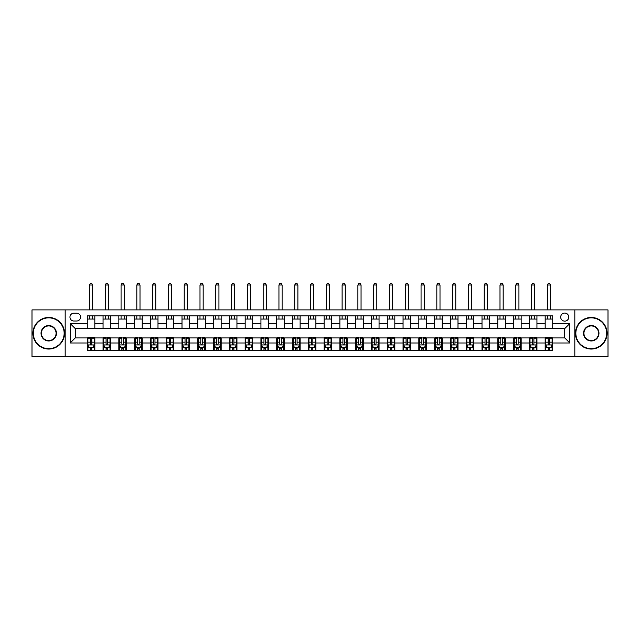 <?xml version="1.0" encoding="UTF-8"?>
<svg xmlns="http://www.w3.org/2000/svg" width="640" height="640" viewBox="0 0 640 640"><rect width="100%" height="100%" fill="white"/><g stroke="black" fill="none" stroke-linecap="round" stroke-linejoin="round"><path stroke-width="0.96" d="M564.736 313.056A4.04 4.04 0 0 0 560.696 317.096A4.04 4.04 0 0 0 564.736 321.136A4.04 4.04 0 0 0 568.776 317.096A4.04 4.04 0 0 0 564.736 313.056M574.84 356.632L608 356.632L608 309.896L574.84 309.896L574.84 356.632L65.16 356.632L65.16 309.896L32 309.896L32 356.632L65.16 356.632M73.872 321.008L76.656 321.008A3.912 3.912 0 0 0 80.568 317.096A3.912 3.912 0 0 0 76.656 313.176L73.872 313.176A3.912 3.912 0 0 0 69.96 317.096A3.912 3.912 0 0 0 73.872 321.008M574.84 309.896L65.16 309.896M87.264 342.992L70.208 342.992L70.208 323.536L87.264 323.536L87.264 328.592L75.264 328.592L75.264 337.936L87.264 337.936L87.264 350.632L552.736 350.632L552.736 337.936L564.736 337.936L564.736 328.592L552.736 328.592L552.736 323.536L569.792 323.536L569.792 342.992L552.736 342.992M552.736 323.536L552.736 315.896L87.264 315.896L87.264 323.536M545.16 315.896L545.16 328.592L552.736 328.592M545.16 328.592L87.264 328.592M87.264 337.936L87.896 337.936M90.296 337.936L91.808 337.936M94.208 337.936L94.84 337.936L94.84 350.632M103.688 337.936L94.84 337.936M106.088 337.936L107.6 337.936M110 337.936L110.632 337.936L110.632 350.632M119.472 337.936L110.632 337.936M121.872 337.936L123.392 337.936M125.792 337.936L126.424 337.936L126.424 350.632M135.264 337.936L126.424 337.936M137.664 337.936L139.176 337.936M141.576 337.936L142.208 337.936L142.208 350.632M151.056 337.936L142.208 337.936M153.456 337.936L154.968 337.936M157.368 337.936L158 337.936L158 350.632M166.84 337.936L158 337.936M169.24 337.936L170.76 337.936M173.16 337.936L173.792 337.936L173.792 350.632M182.632 337.936L173.792 337.936M185.032 337.936L186.544 337.936M188.944 337.936L189.576 337.936L189.576 350.632M198.424 337.936L189.576 337.936M200.824 337.936L202.336 337.936M204.736 337.936L205.368 337.936L205.368 350.632M214.208 337.936L205.368 337.936M216.608 337.936L218.128 337.936M220.528 337.936L221.16 337.936L221.16 350.632M230 337.936L221.16 337.936M232.4 337.936L233.912 337.936M236.312 337.936L236.944 337.936L236.944 350.632M245.792 337.936L236.944 337.936M248.192 337.936L249.704 337.936M252.104 337.936L252.736 337.936L252.736 350.632M261.576 337.936L252.736 337.936M263.976 337.936L265.496 337.936M267.896 337.936L268.528 337.936L268.528 350.632M277.368 337.936L268.528 337.936M279.768 337.936L281.288 337.936M283.688 337.936L284.312 337.936L284.312 350.632M293.16 337.936L284.312 337.936M295.56 337.936L297.072 337.936M299.472 337.936L300.104 337.936L300.104 350.632M308.944 337.936L300.104 337.936M311.344 337.936L312.864 337.936M315.264 337.936L315.896 337.936L315.896 350.632M324.736 337.936L315.896 337.936M327.136 337.936L328.656 337.936M331.056 337.936L331.688 337.936L331.688 350.632M340.528 337.936L331.688 337.936M342.928 337.936L344.44 337.936M346.84 337.936L347.472 337.936L347.472 350.632M356.312 337.936L347.472 337.936M358.712 337.936L360.232 337.936M362.632 337.936L363.264 337.936L363.264 350.632M372.104 337.936L363.264 337.936M374.504 337.936L376.024 337.936M378.424 337.936L379.056 337.936L379.056 350.632M387.896 337.936L379.056 337.936M390.296 337.936L391.808 337.936M394.208 337.936L394.84 337.936L394.84 350.632M403.688 337.936L394.84 337.936M406.088 337.936L407.6 337.936M410 337.936L410.632 337.936L410.632 350.632M419.472 337.936L410.632 337.936M421.872 337.936L423.392 337.936M425.792 337.936L426.424 337.936L426.424 350.632M435.264 337.936L426.424 337.936M437.664 337.936L439.176 337.936M441.576 337.936L442.208 337.936L442.208 350.632M451.056 337.936L442.208 337.936M453.456 337.936L454.968 337.936M457.368 337.936L458 337.936L458 350.632M466.84 337.936L458 337.936M469.24 337.936L470.76 337.936M473.16 337.936L473.792 337.936L473.792 350.632M482.632 337.936L473.792 337.936M485.032 337.936L486.544 337.936M488.944 337.936L489.576 337.936L489.576 350.632M498.424 337.936L489.576 337.936M500.824 337.936L502.336 337.936M504.736 337.936L505.368 337.936L505.368 350.632M514.208 337.936L505.368 337.936M516.608 337.936L518.128 337.936M520.528 337.936L521.16 337.936L521.16 350.632M530 337.936L521.16 337.936M532.4 337.936L533.912 337.936M536.312 337.936L536.944 337.936L536.944 350.632M545.792 337.936L536.944 337.936M548.192 337.936L549.704 337.936M552.104 337.936L552.736 337.936M94.84 315.896L94.84 328.592M87.264 319.056L94.84 319.056M87.264 347.472L87.896 347.472M90.296 347.472L91.808 347.472M94.208 347.472L94.84 347.472M103.056 337.936L103.056 350.632M103.056 315.896L103.056 328.592M110.632 315.896L110.632 328.592M103.056 319.056L110.632 319.056M103.056 347.472L103.688 347.472M106.088 347.472L107.6 347.472M110 347.472L110.632 347.472M118.84 337.936L118.84 350.632M118.84 347.472L119.472 347.472M121.872 347.472L123.392 347.472M125.792 347.472L126.424 347.472M118.84 315.896L118.84 328.592M126.424 315.896L126.424 328.592M118.84 319.056L126.424 319.056M134.632 337.936L134.632 350.632M134.632 347.472L135.264 347.472M137.664 347.472L139.176 347.472M141.576 347.472L142.208 347.472M134.632 315.896L134.632 328.592M142.208 315.896L142.208 328.592M134.632 319.056L142.208 319.056M150.424 337.936L150.424 350.632M150.424 347.472L151.056 347.472M153.456 347.472L154.968 347.472M157.368 347.472L158 347.472M150.424 315.896L150.424 328.592M158 315.896L158 328.592M150.424 319.056L158 319.056M166.208 337.936L166.208 350.632M166.208 347.472L166.84 347.472M169.24 347.472L170.76 347.472M173.16 347.472L173.792 347.472M166.208 315.896L166.208 328.592M173.792 315.896L173.792 328.592M166.208 319.056L173.792 319.056M182 337.936L182 350.632M182 347.472L182.632 347.472M185.032 347.472L186.544 347.472M188.944 347.472L189.576 347.472M182 315.896L182 328.592M189.576 315.896L189.576 328.592M182 319.056L189.576 319.056M197.792 337.936L197.792 350.632M197.792 347.472L198.424 347.472M200.824 347.472L202.336 347.472M204.736 347.472L205.368 347.472M197.792 315.896L197.792 328.592M205.368 315.896L205.368 328.592M197.792 319.056L205.368 319.056M213.576 337.936L213.576 350.632M213.576 347.472L214.208 347.472M216.608 347.472L218.128 347.472M220.528 347.472L221.16 347.472M213.576 315.896L213.576 328.592M221.16 315.896L221.16 328.592M213.576 319.056L221.16 319.056M229.368 337.936L229.368 350.632M229.368 347.472L230 347.472M232.4 347.472L233.912 347.472M236.312 347.472L236.944 347.472M229.368 315.896L229.368 328.592M236.944 315.896L236.944 328.592M229.368 319.056L236.944 319.056M245.16 337.936L245.16 350.632M245.16 347.472L245.792 347.472M248.192 347.472L249.704 347.472M252.104 347.472L252.736 347.472M245.16 315.896L245.16 328.592M252.736 315.896L252.736 328.592M245.16 319.056L252.736 319.056M260.944 337.936L260.944 350.632M260.944 347.472L261.576 347.472M263.976 347.472L265.496 347.472M267.896 347.472L268.528 347.472M260.944 315.896L260.944 328.592M268.528 315.896L268.528 328.592M260.944 319.056L268.528 319.056M276.736 337.936L276.736 350.632M276.736 347.472L277.368 347.472M279.768 347.472L281.288 347.472M283.688 347.472L284.312 347.472M276.736 315.896L276.736 328.592M284.312 315.896L284.312 328.592M276.736 319.056L284.312 319.056M292.528 337.936L292.528 350.632M292.528 347.472L293.16 347.472M295.56 347.472L297.072 347.472M299.472 347.472L300.104 347.472M292.528 315.896L292.528 328.592M300.104 315.896L300.104 328.592M292.528 319.056L300.104 319.056M308.312 337.936L308.312 350.632M308.312 347.472L308.944 347.472M311.344 347.472L312.864 347.472M315.264 347.472L315.896 347.472M308.312 315.896L308.312 328.592M315.896 315.896L315.896 328.592M308.312 319.056L315.896 319.056M324.104 337.936L324.104 350.632M324.104 347.472L324.736 347.472M327.136 347.472L328.656 347.472M331.056 347.472L331.688 347.472M324.104 315.896L324.104 328.592M331.688 315.896L331.688 328.592M324.104 319.056L331.688 319.056M339.896 337.936L339.896 350.632M339.896 347.472L340.528 347.472M342.928 347.472L344.44 347.472M346.84 347.472L347.472 347.472M339.896 315.896L339.896 328.592M347.472 315.896L347.472 328.592M339.896 319.056L347.472 319.056M355.688 337.936L355.688 350.632M355.688 347.472L356.312 347.472M358.712 347.472L360.232 347.472M362.632 347.472L363.264 347.472M355.688 315.896L355.688 328.592M363.264 315.896L363.264 328.592M355.688 319.056L363.264 319.056M371.472 337.936L371.472 350.632M371.472 347.472L372.104 347.472M374.504 347.472L376.024 347.472M378.424 347.472L379.056 347.472M371.472 315.896L371.472 328.592M379.056 315.896L379.056 328.592M371.472 319.056L379.056 319.056M387.264 337.936L387.264 350.632M387.264 347.472L387.896 347.472M390.296 347.472L391.808 347.472M394.208 347.472L394.84 347.472M387.264 315.896L387.264 328.592M394.84 315.896L394.84 328.592M387.264 319.056L394.84 319.056M403.056 337.936L403.056 350.632M403.056 347.472L403.688 347.472M406.088 347.472L407.6 347.472M410 347.472L410.632 347.472M403.056 315.896L403.056 328.592M410.632 315.896L410.632 328.592M403.056 319.056L410.632 319.056M418.84 337.936L418.84 350.632M418.84 347.472L419.472 347.472M421.872 347.472L423.392 347.472M425.792 347.472L426.424 347.472M418.84 315.896L418.84 328.592M426.424 315.896L426.424 328.592M418.84 319.056L426.424 319.056M434.632 337.936L434.632 350.632M434.632 347.472L435.264 347.472M437.664 347.472L439.176 347.472M441.576 347.472L442.208 347.472M434.632 315.896L434.632 328.592M442.208 315.896L442.208 328.592M434.632 319.056L442.208 319.056M450.424 337.936L450.424 350.632M450.424 347.472L451.056 347.472M453.456 347.472L454.968 347.472M457.368 347.472L458 347.472M450.424 315.896L450.424 328.592M458 315.896L458 328.592M450.424 319.056L458 319.056M466.208 337.936L466.208 350.632M466.208 347.472L466.84 347.472M469.24 347.472L470.76 347.472M473.16 347.472L473.792 347.472M466.208 315.896L466.208 328.592M473.792 315.896L473.792 328.592M466.208 319.056L473.792 319.056M482 337.936L482 350.632M482 347.472L482.632 347.472M485.032 347.472L486.544 347.472M488.944 347.472L489.576 347.472M482 315.896L482 328.592M489.576 315.896L489.576 328.592M482 319.056L489.576 319.056M497.792 337.936L497.792 350.632M497.792 347.472L498.424 347.472M500.824 347.472L502.336 347.472M504.736 347.472L505.368 347.472M497.792 315.896L497.792 328.592M505.368 315.896L505.368 328.592M497.792 319.056L505.368 319.056M513.576 337.936L513.576 350.632M513.576 347.472L514.208 347.472M516.608 347.472L518.128 347.472M520.528 347.472L521.16 347.472M513.576 315.896L513.576 328.592M521.16 315.896L521.16 328.592M513.576 319.056L521.16 319.056M529.368 337.936L529.368 350.632M529.368 347.472L530 347.472M532.4 347.472L533.912 347.472M536.312 347.472L536.944 347.472M529.368 315.896L529.368 328.592M536.944 315.896L536.944 328.592M529.368 319.056L536.944 319.056M545.16 337.936L545.16 350.632M545.16 347.472L545.792 347.472M548.192 347.472L549.704 347.472M552.104 347.472L552.736 347.472M545.16 319.056L552.736 319.056M75.264 328.592L70.208 323.536M75.264 337.936L70.208 342.992M569.792 323.536L564.736 328.592M569.792 342.992L564.736 337.936M90.296 348.992L91.808 348.992M87.896 338.76L90.296 338.76L90.296 337.176L87.896 337.176L87.896 344.888L89.16 347.408L92.944 347.408L94.208 344.888L94.208 337.176L91.808 337.176L91.808 338.76L94.208 338.76M94.208 344.888L94.208 350.632M87.896 344.888L87.896 350.632M91.808 347.408L91.808 350.632M90.296 350.632L90.296 347.408M90.296 338.76L90.296 343.936C90.8 344.912 91.304 344.912 91.808 343.936L91.808 338.76M92.632 319.056L92.632 315.896M92.632 309.896L92.632 285.008L89.472 285.008L89.472 309.896M89.472 319.056L89.472 315.896M89.472 285.008L90.424 283.368L91.688 283.368L92.632 285.008M106.088 348.992L107.6 348.992M103.688 338.76L106.088 338.76L106.088 337.176L103.688 337.176L103.688 344.888L104.944 347.408L108.736 347.408L110 344.888L110 337.176L107.6 337.176L107.6 338.76L110 338.76M110 344.888L110 350.632M103.688 344.888L103.688 350.632M107.6 347.408L107.6 350.632M106.088 350.632L106.088 347.408M106.088 338.76L106.088 343.936C106.592 344.912 107.096 344.912 107.6 343.936L107.6 338.76M108.424 319.056L108.424 315.896M108.424 309.896L108.424 285.008L105.264 285.008L105.264 309.896M105.264 319.056L105.264 315.896M105.264 285.008L106.208 283.368L107.472 283.368L108.424 285.008M121.872 348.992L123.392 348.992M119.472 338.76L121.872 338.76L121.872 337.176L119.472 337.176L119.472 344.888L120.736 347.408L124.528 347.408L125.792 344.888L125.792 337.176L123.392 337.176L123.392 338.76L125.792 338.76M125.792 344.888L125.792 350.632M119.472 344.888L119.472 350.632M123.392 347.408L123.392 350.632M121.872 350.632L121.872 347.408M121.872 338.76L121.872 343.936C122.376 344.912 122.88 344.912 123.392 343.936L123.392 338.76M124.208 319.056L124.208 315.896M124.208 309.896L124.208 285.008L121.056 285.008L121.056 309.896M121.056 319.056L121.056 315.896M121.056 285.008L122 283.368L123.264 283.368L124.208 285.008M137.664 348.992L139.176 348.992M135.264 338.76L137.664 338.76L137.664 337.176L135.264 337.176L135.264 344.888L136.528 347.408L140.312 347.408L141.576 344.888L141.576 337.176L139.176 337.176L139.176 338.76L141.576 338.76M141.576 344.888L141.576 350.632M135.264 344.888L135.264 350.632M139.176 347.408L139.176 350.632M137.664 350.632L137.664 347.408M137.664 338.76L137.664 343.936C138.168 344.912 138.672 344.912 139.176 343.936L139.176 338.76M140 319.056L140 315.896M140 309.896L140 285.008L136.84 285.008L136.84 309.896M136.84 319.056L136.84 315.896M136.84 285.008L137.792 283.368L139.056 283.368L140 285.008M153.456 348.992L154.968 348.992M151.056 338.76L153.456 338.76L153.456 337.176L151.056 337.176L151.056 344.888L152.312 347.408L156.104 347.408L157.368 344.888L157.368 337.176L154.968 337.176L154.968 338.76L157.368 338.76M157.368 344.888L157.368 350.632M151.056 344.888L151.056 350.632M154.968 347.408L154.968 350.632M153.456 350.632L153.456 347.408M153.456 338.76L153.456 343.936C153.96 344.912 154.464 344.912 154.968 343.936L154.968 338.76M155.792 319.056L155.792 315.896M155.792 309.896L155.792 285.008L152.632 285.008L152.632 309.896M152.632 319.056L152.632 315.896M152.632 285.008L153.576 283.368L154.84 283.368L155.792 285.008M48.736 317.856A15.408 15.408 0 0 0 33.328 333.264A15.408 15.408 0 0 0 48.736 348.672A15.408 15.408 0 0 0 64.144 333.264A15.408 15.408 0 0 0 48.736 317.856M48.736 349.056A15.792 15.792 0 0 1 32.944 333.264A15.792 15.792 0 0 1 48.736 317.472A15.792 15.792 0 0 1 64.528 333.264A15.792 15.792 0 0 1 48.736 349.056M48.736 325.56A7.704 7.704 0 0 1 56.44 333.264A7.704 7.704 0 0 1 48.736 340.968A7.704 7.704 0 0 1 41.032 333.264A7.704 7.704 0 0 1 48.736 325.56M48.736 340.592A7.328 7.328 0 0 0 56.064 333.264A7.328 7.328 0 0 0 48.736 325.936A7.328 7.328 0 0 0 41.408 333.264A7.328 7.328 0 0 0 48.736 340.592M591.264 317.856A15.408 15.408 0 0 0 575.856 333.264A15.408 15.408 0 0 0 591.264 348.672A15.408 15.408 0 0 0 606.672 333.264A15.408 15.408 0 0 0 591.264 317.856M591.264 349.056A15.792 15.792 0 0 1 575.472 333.264A15.792 15.792 0 0 1 591.264 317.472A15.792 15.792 0 0 1 607.056 333.264A15.792 15.792 0 0 1 591.264 349.056M591.264 325.56A7.704 7.704 0 0 1 598.968 333.264A7.704 7.704 0 0 1 591.264 340.968A7.704 7.704 0 0 1 583.56 333.264A7.704 7.704 0 0 1 591.264 325.56M591.264 340.592A7.328 7.328 0 0 0 598.592 333.264A7.328 7.328 0 0 0 591.264 325.936A7.328 7.328 0 0 0 583.936 333.264A7.328 7.328 0 0 0 591.264 340.592M169.24 348.992L170.76 348.992M166.84 338.76L169.24 338.76L169.24 337.176L166.84 337.176L166.84 344.888L168.104 347.408L171.896 347.408L173.16 344.888L173.16 337.176L170.76 337.176L170.76 338.76L173.16 338.76M173.16 344.888L173.16 350.632M166.84 344.888L166.84 350.632M170.76 347.408L170.76 350.632M169.24 350.632L169.24 347.408M169.24 338.76L169.24 343.936C169.744 344.912 170.248 344.912 170.76 343.936L170.76 338.76M171.576 319.056L171.576 315.896M171.576 309.896L171.576 285.008L168.424 285.008L168.424 309.896M168.424 319.056L168.424 315.896M168.424 285.008L169.368 283.368L170.632 283.368L171.576 285.008M185.032 348.992L186.544 348.992M182.632 338.76L185.032 338.76L185.032 337.176L182.632 337.176L182.632 344.888L183.896 347.408L187.688 347.408L188.944 344.888L188.944 337.176L186.544 337.176L186.544 338.76L188.944 338.76M188.944 344.888L188.944 350.632M182.632 344.888L182.632 350.632M186.544 347.408L186.544 350.632M185.032 350.632L185.032 347.408M185.032 338.76L185.032 343.936C185.536 344.912 186.04 344.912 186.544 343.936L186.544 338.76M187.368 319.056L187.368 315.896M187.368 309.896L187.368 285.008L184.208 285.008L184.208 309.896M184.208 319.056L184.208 315.896M184.208 285.008L185.16 283.368L186.424 283.368L187.368 285.008M200.824 348.992L202.336 348.992M198.424 338.76L200.824 338.76L200.824 337.176L198.424 337.176L198.424 344.888L199.688 347.408L203.472 347.408L204.736 344.888L204.736 337.176L202.336 337.176L202.336 338.76L204.736 338.76M204.736 344.888L204.736 350.632M198.424 344.888L198.424 350.632M202.336 347.408L202.336 350.632M200.824 350.632L200.824 347.408M200.824 338.76L200.824 343.936C201.328 344.912 201.832 344.912 202.336 343.936L202.336 338.76M203.16 319.056L203.16 315.896M203.16 309.896L203.16 285.008L200 285.008L200 309.896M200 319.056L200 315.896M200 285.008L200.944 283.368L202.208 283.368L203.16 285.008M216.608 348.992L218.128 348.992M214.208 338.76L216.608 338.76L216.608 337.176L214.208 337.176L214.208 344.888L215.472 347.408L219.264 347.408L220.528 344.888L220.528 337.176L218.128 337.176L218.128 338.76L220.528 338.76M220.528 344.888L220.528 350.632M214.208 344.888L214.208 350.632M218.128 347.408L218.128 350.632M216.608 350.632L216.608 347.408M216.608 338.76L216.608 343.936C217.112 344.912 217.624 344.912 218.128 343.936L218.128 338.76M218.944 319.056L218.944 315.896M218.944 309.896L218.944 285.008L215.792 285.008L215.792 309.896M215.792 319.056L215.792 315.896M215.792 285.008L216.736 283.368L218 283.368L218.944 285.008M232.4 348.992L233.912 348.992M230 338.76L232.4 338.76L232.4 337.176L230 337.176L230 344.888L231.264 347.408L235.056 347.408L236.312 344.888L236.312 337.176L233.912 337.176L233.912 338.76L236.312 338.76M236.312 344.888L236.312 350.632M230 344.888L230 350.632M233.912 347.408L233.912 350.632M232.4 350.632L232.4 347.408M232.4 338.76L232.4 343.936C232.904 344.912 233.408 344.912 233.912 343.936L233.912 338.76M234.736 319.056L234.736 315.896M234.736 309.896L234.736 285.008L231.576 285.008L231.576 309.896M231.576 319.056L231.576 315.896M231.576 285.008L232.528 283.368L233.792 283.368L234.736 285.008M248.192 348.992L249.704 348.992M245.792 338.76L248.192 338.76L248.192 337.176L245.792 337.176L245.792 344.888L247.056 347.408L250.84 347.408L252.104 344.888L252.104 337.176L249.704 337.176L249.704 338.76L252.104 338.76M252.104 344.888L252.104 350.632M245.792 344.888L245.792 350.632M249.704 347.408L249.704 350.632M248.192 350.632L248.192 347.408M248.192 338.76L248.192 343.936C248.696 344.912 249.2 344.912 249.704 343.936L249.704 338.76M250.528 319.056L250.528 315.896M250.528 309.896L250.528 285.008L247.368 285.008L247.368 309.896M247.368 319.056L247.368 315.896M247.368 285.008L248.312 283.368L249.576 283.368L250.528 285.008M263.976 348.992L265.496 348.992M261.576 338.76L263.976 338.76L263.976 337.176L261.576 337.176L261.576 344.888L262.84 347.408L266.632 347.408L267.896 344.888L267.896 337.176L265.496 337.176L265.496 338.76L267.896 338.76M267.896 344.888L267.896 350.632M261.576 344.888L261.576 350.632M265.496 347.408L265.496 350.632M263.976 350.632L263.976 347.408M263.976 338.76L263.976 343.936C264.48 344.912 264.992 344.912 265.496 343.936L265.496 338.76M266.312 319.056L266.312 315.896M266.312 309.896L266.312 285.008L263.16 285.008L263.16 309.896M263.16 319.056L263.16 315.896M263.16 285.008L264.104 283.368L265.368 283.368L266.312 285.008M279.768 348.992L281.288 348.992M277.368 338.76L279.768 338.76L279.768 337.176L277.368 337.176L277.368 344.888L278.632 347.408L282.424 347.408L283.688 344.888L283.688 337.176L281.288 337.176L281.288 338.76L283.688 338.76M283.688 344.888L283.688 350.632M277.368 344.888L277.368 350.632M281.288 347.408L281.288 350.632M279.768 350.632L279.768 347.408M279.768 338.76L279.768 343.936C280.272 344.912 280.776 344.912 281.288 343.936L281.288 338.76M282.104 319.056L282.104 315.896M282.104 309.896L282.104 285.008L278.944 285.008L278.944 309.896M278.944 319.056L278.944 315.896M278.944 285.008L279.896 283.368L281.16 283.368L282.104 285.008M295.56 348.992L297.072 348.992M293.16 338.76L295.56 338.76L295.56 337.176L293.16 337.176L293.16 344.888L294.424 347.408L298.208 347.408L299.472 344.888L299.472 337.176L297.072 337.176L297.072 338.76L299.472 338.76M299.472 344.888L299.472 350.632M293.16 344.888L293.16 350.632M297.072 347.408L297.072 350.632M295.56 350.632L295.56 347.408M295.56 338.76L295.56 343.936C296.064 344.912 296.568 344.912 297.072 343.936L297.072 338.76M297.896 319.056L297.896 315.896M297.896 309.896L297.896 285.008L294.736 285.008L294.736 309.896M294.736 319.056L294.736 315.896M294.736 285.008L295.688 283.368L296.944 283.368L297.896 285.008M311.344 348.992L312.864 348.992M308.944 338.76L311.344 338.76L311.344 337.176L308.944 337.176L308.944 344.888L310.208 347.408L314 347.408L315.264 344.888L315.264 337.176L312.864 337.176L312.864 338.76L315.264 338.76M315.264 344.888L315.264 350.632M308.944 344.888L308.944 350.632M312.864 347.408L312.864 350.632M311.344 350.632L311.344 347.408M311.344 338.76L311.344 343.936C311.848 344.912 312.36 344.912 312.864 343.936L312.864 338.76M313.688 319.056L313.688 315.896M313.688 309.896L313.688 285.008L310.528 285.008L310.528 309.896M310.528 319.056L310.528 315.896M310.528 285.008L311.472 283.368L312.736 283.368L313.688 285.008M327.136 348.992L328.656 348.992M324.736 338.76L327.136 338.76L327.136 337.176L324.736 337.176L324.736 344.888L326 347.408L329.792 347.408L331.056 344.888L331.056 337.176L328.656 337.176L328.656 338.76L331.056 338.76M331.056 344.888L331.056 350.632M324.736 344.888L324.736 350.632M328.656 347.408L328.656 350.632M327.136 350.632L327.136 347.408M327.136 338.76L327.136 343.936C327.64 344.912 328.144 344.912 328.656 343.936L328.656 338.76M329.472 319.056L329.472 315.896M329.472 309.896L329.472 285.008L326.312 285.008L326.312 309.896M326.312 319.056L326.312 315.896M326.312 285.008L327.264 283.368L328.528 283.368L329.472 285.008M342.928 348.992L344.44 348.992M340.528 338.76L342.928 338.76L342.928 337.176L340.528 337.176L340.528 344.888L341.792 347.408L345.576 347.408L346.84 344.888L346.84 337.176L344.44 337.176L344.44 338.76L346.84 338.76M346.84 344.888L346.84 350.632M340.528 344.888L340.528 350.632M344.44 347.408L344.44 350.632M342.928 350.632L342.928 347.408M342.928 338.76L342.928 343.936C343.432 344.912 343.936 344.912 344.44 343.936L344.44 338.76M345.264 319.056L345.264 315.896M345.264 309.896L345.264 285.008L342.104 285.008L342.104 309.896M342.104 319.056L342.104 315.896M342.104 285.008L343.056 283.368L344.312 283.368L345.264 285.008M358.712 348.992L360.232 348.992M356.312 338.76L358.712 338.76L358.712 337.176L356.312 337.176L356.312 344.888L357.576 347.408L361.368 347.408L362.632 344.888L362.632 337.176L360.232 337.176L360.232 338.76L362.632 338.76M362.632 344.888L362.632 350.632M356.312 344.888L356.312 350.632M360.232 347.408L360.232 350.632M358.712 350.632L358.712 347.408M358.712 338.76L358.712 343.936C359.224 344.912 359.728 344.912 360.232 343.936L360.232 338.76M361.056 319.056L361.056 315.896M361.056 309.896L361.056 285.008L357.896 285.008L357.896 309.896M357.896 319.056L357.896 315.896M357.896 285.008L358.84 283.368L360.104 283.368L361.056 285.008M374.504 348.992L376.024 348.992M372.104 338.76L374.504 338.76L374.504 337.176L372.104 337.176L372.104 344.888L373.368 347.408L377.16 347.408L378.424 344.888L378.424 337.176L376.024 337.176L376.024 338.76L378.424 338.76M378.424 344.888L378.424 350.632M372.104 344.888L372.104 350.632M376.024 347.408L376.024 350.632M374.504 350.632L374.504 347.408M374.504 338.76L374.504 343.936C375.008 344.912 375.512 344.912 376.024 343.936L376.024 338.76M376.84 319.056L376.84 315.896M376.84 309.896L376.84 285.008L373.688 285.008L373.688 309.896M373.688 319.056L373.688 315.896M373.688 285.008L374.632 283.368L375.896 283.368L376.84 285.008M390.296 348.992L391.808 348.992M387.896 338.76L390.296 338.76L390.296 337.176L387.896 337.176L387.896 344.888L389.16 347.408L392.944 347.408L394.208 344.888L394.208 337.176L391.808 337.176L391.808 338.76L394.208 338.76M394.208 344.888L394.208 350.632M387.896 344.888L387.896 350.632M391.808 347.408L391.808 350.632M390.296 350.632L390.296 347.408M390.296 338.76L390.296 343.936C390.8 344.912 391.304 344.912 391.808 343.936L391.808 338.76M392.632 319.056L392.632 315.896M392.632 309.896L392.632 285.008L389.472 285.008L389.472 309.896M389.472 319.056L389.472 315.896M389.472 285.008L390.424 283.368L391.688 283.368L392.632 285.008M406.088 348.992L407.6 348.992M403.688 338.76L406.088 338.76L406.088 337.176L403.688 337.176L403.688 344.888L404.944 347.408L408.736 347.408L410 344.888L410 337.176L407.6 337.176L407.6 338.76L410 338.76M410 344.888L410 350.632M403.688 344.888L403.688 350.632M407.6 347.408L407.6 350.632M406.088 350.632L406.088 347.408M406.088 338.76L406.088 343.936C406.592 344.912 407.096 344.912 407.6 343.936L407.6 338.76M408.424 319.056L408.424 315.896M408.424 309.896L408.424 285.008L405.264 285.008L405.264 309.896M405.264 319.056L405.264 315.896M405.264 285.008L406.208 283.368L407.472 283.368L408.424 285.008M421.872 348.992L423.392 348.992M419.472 338.76L421.872 338.76L421.872 337.176L419.472 337.176L419.472 344.888L420.736 347.408L424.528 347.408L425.792 344.888L425.792 337.176L423.392 337.176L423.392 338.76L425.792 338.76M425.792 344.888L425.792 350.632M419.472 344.888L419.472 350.632M423.392 347.408L423.392 350.632M421.872 350.632L421.872 347.408M421.872 338.76L421.872 343.936C422.376 344.912 422.88 344.912 423.392 343.936L423.392 338.76M424.208 319.056L424.208 315.896M424.208 309.896L424.208 285.008L421.056 285.008L421.056 309.896M421.056 319.056L421.056 315.896M421.056 285.008L422 283.368L423.264 283.368L424.208 285.008M437.664 348.992L439.176 348.992M435.264 338.76L437.664 338.76L437.664 337.176L435.264 337.176L435.264 344.888L436.528 347.408L440.312 347.408L441.576 344.888L441.576 337.176L439.176 337.176L439.176 338.76L441.576 338.76M441.576 344.888L441.576 350.632M435.264 344.888L435.264 350.632M439.176 347.408L439.176 350.632M437.664 350.632L437.664 347.408M437.664 338.76L437.664 343.936C438.168 344.912 438.672 344.912 439.176 343.936L439.176 338.76M440 319.056L440 315.896M440 309.896L440 285.008L436.84 285.008L436.84 309.896M436.84 319.056L436.84 315.896M436.84 285.008L437.792 283.368L439.056 283.368L440 285.008M453.456 348.992L454.968 348.992M451.056 338.76L453.456 338.76L453.456 337.176L451.056 337.176L451.056 344.888L452.312 347.408L456.104 347.408L457.368 344.888L457.368 337.176L454.968 337.176L454.968 338.76L457.368 338.76M457.368 344.888L457.368 350.632M451.056 344.888L451.056 350.632M454.968 347.408L454.968 350.632M453.456 350.632L453.456 347.408M453.456 338.76L453.456 343.936C453.96 344.912 454.464 344.912 454.968 343.936L454.968 338.76M455.792 319.056L455.792 315.896M455.792 309.896L455.792 285.008L452.632 285.008L452.632 309.896M452.632 319.056L452.632 315.896M452.632 285.008L453.576 283.368L454.84 283.368L455.792 285.008M469.24 348.992L470.76 348.992M466.84 338.76L469.24 338.76L469.24 337.176L466.84 337.176L466.84 344.888L468.104 347.408L471.896 347.408L473.16 344.888L473.16 337.176L470.76 337.176L470.76 338.76L473.16 338.76M473.16 344.888L473.16 350.632M466.84 344.888L466.84 350.632M470.76 347.408L470.76 350.632M469.24 350.632L469.24 347.408M469.24 338.76L469.24 343.936C469.744 344.912 470.248 344.912 470.76 343.936L470.76 338.76M471.576 319.056L471.576 315.896M471.576 309.896L471.576 285.008L468.424 285.008L468.424 309.896M468.424 319.056L468.424 315.896M468.424 285.008L469.368 283.368L470.632 283.368L471.576 285.008M485.032 348.992L486.544 348.992M482.632 338.76L485.032 338.76L485.032 337.176L482.632 337.176L482.632 344.888L483.896 347.408L487.688 347.408L488.944 344.888L488.944 337.176L486.544 337.176L486.544 338.76L488.944 338.76M488.944 344.888L488.944 350.632M482.632 344.888L482.632 350.632M486.544 347.408L486.544 350.632M485.032 350.632L485.032 347.408M485.032 338.76L485.032 343.936C485.536 344.912 486.04 344.912 486.544 343.936L486.544 338.76M487.368 319.056L487.368 315.896M487.368 309.896L487.368 285.008L484.208 285.008L484.208 309.896M484.208 319.056L484.208 315.896M484.208 285.008L485.16 283.368L486.424 283.368L487.368 285.008M500.824 348.992L502.336 348.992M498.424 338.76L500.824 338.76L500.824 337.176L498.424 337.176L498.424 344.888L499.688 347.408L503.472 347.408L504.736 344.888L504.736 337.176L502.336 337.176L502.336 338.76L504.736 338.76M504.736 344.888L504.736 350.632M498.424 344.888L498.424 350.632M502.336 347.408L502.336 350.632M500.824 350.632L500.824 347.408M500.824 338.76L500.824 343.936C501.328 344.912 501.832 344.912 502.336 343.936L502.336 338.76M503.16 319.056L503.16 315.896M503.16 309.896L503.16 285.008L500 285.008L500 309.896M500 319.056L500 315.896M500 285.008L500.944 283.368L502.208 283.368L503.16 285.008M516.608 348.992L518.128 348.992M514.208 338.76L516.608 338.76L516.608 337.176L514.208 337.176L514.208 344.888L515.472 347.408L519.264 347.408L520.528 344.888L520.528 337.176L518.128 337.176L518.128 338.76L520.528 338.76M520.528 344.888L520.528 350.632M514.208 344.888L514.208 350.632M518.128 347.408L518.128 350.632M516.608 350.632L516.608 347.408M516.608 338.76L516.608 343.936C517.112 344.912 517.624 344.912 518.128 343.936L518.128 338.76M518.944 319.056L518.944 315.896M518.944 309.896L518.944 285.008L515.792 285.008L515.792 309.896M515.792 319.056L515.792 315.896M515.792 285.008L516.736 283.368L518 283.368L518.944 285.008M532.4 348.992L533.912 348.992M530 338.76L532.4 338.76L532.4 337.176L530 337.176L530 344.888L531.264 347.408L535.056 347.408L536.312 344.888L536.312 337.176L533.912 337.176L533.912 338.76L536.312 338.76M536.312 344.888L536.312 350.632M530 344.888L530 350.632M533.912 347.408L533.912 350.632M532.4 350.632L532.4 347.408M532.4 338.76L532.4 343.936C532.904 344.912 533.408 344.912 533.912 343.936L533.912 338.76M534.736 319.056L534.736 315.896M534.736 309.896L534.736 285.008L531.576 285.008L531.576 309.896M531.576 319.056L531.576 315.896M531.576 285.008L532.528 283.368L533.792 283.368L534.736 285.008M548.192 348.992L549.704 348.992M545.792 338.76L548.192 338.76L548.192 337.176L545.792 337.176L545.792 344.888L547.056 347.408L550.84 347.408L552.104 344.888L552.104 337.176L549.704 337.176L549.704 338.76L552.104 338.76M552.104 344.888L552.104 350.632M545.792 344.888L545.792 350.632M549.704 347.408L549.704 350.632M548.192 350.632L548.192 347.408M548.192 338.76L548.192 343.936C548.696 344.912 549.2 344.912 549.704 343.936L549.704 338.76M550.528 319.056L550.528 315.896M550.528 309.896L550.528 285.008L547.368 285.008L547.368 309.896M547.368 319.056L547.368 315.896M547.368 285.008L548.312 283.368L549.576 283.368L550.528 285.008M103.056 342.992L94.84 342.992M103.056 323.536L94.84 323.536M118.84 323.536L110.632 323.536M118.84 342.992L110.632 342.992M134.632 323.536L126.424 323.536M134.632 342.992L126.424 342.992M150.424 323.536L142.208 323.536M150.424 342.992L142.208 342.992M166.208 323.536L158 323.536M166.208 342.992L158 342.992M182 323.536L173.792 323.536M182 342.992L173.792 342.992M197.792 323.536L189.576 323.536M197.792 342.992L189.576 342.992M213.576 323.536L205.368 323.536M213.576 342.992L205.368 342.992M229.368 323.536L221.16 323.536M229.368 342.992L221.16 342.992M245.16 323.536L236.944 323.536M245.16 342.992L236.944 342.992M260.944 323.536L252.736 323.536M260.944 342.992L252.736 342.992M276.736 323.536L268.528 323.536M276.736 342.992L268.528 342.992M292.528 323.536L284.312 323.536M292.528 342.992L284.312 342.992M308.312 323.536L300.104 323.536M308.312 342.992L300.104 342.992M324.104 323.536L315.896 323.536M324.104 342.992L315.896 342.992M339.896 323.536L331.688 323.536M339.896 342.992L331.688 342.992M355.688 323.536L347.472 323.536M355.688 342.992L347.472 342.992M371.472 323.536L363.264 323.536M371.472 342.992L363.264 342.992M387.264 323.536L379.056 323.536M387.264 342.992L379.056 342.992M403.056 323.536L394.84 323.536M403.056 342.992L394.84 342.992M418.84 323.536L410.632 323.536M418.84 342.992L410.632 342.992M434.632 323.536L426.424 323.536M434.632 342.992L426.424 342.992M450.424 323.536L442.208 323.536M450.424 342.992L442.208 342.992M466.208 323.536L458 323.536M466.208 342.992L458 342.992M482 323.536L473.792 323.536M482 342.992L473.792 342.992M497.792 323.536L489.576 323.536M497.792 342.992L489.576 342.992M513.576 323.536L505.368 323.536M513.576 342.992L505.368 342.992M529.368 323.536L521.16 323.536M529.368 342.992L521.16 342.992M545.16 323.536L536.944 323.536M545.16 342.992L536.944 342.992M87.928 344.944L94.176 344.944M94.208 347.256L93.024 347.256M89.08 347.256L87.896 347.256M91.808 342.152L94.208 342.152M87.896 342.152L90.296 342.152M90.296 348.184L91.808 348.184M103.712 344.944L109.968 344.944M110 347.256L108.816 347.256M104.872 347.256L103.688 347.256M107.6 342.152L110 342.152M103.688 342.152L106.088 342.152M106.088 348.184L107.6 348.184M119.504 344.944L125.76 344.944M125.792 347.256L124.6 347.256M120.664 347.256L119.472 347.256M123.392 342.152L125.792 342.152M119.472 342.152L121.872 342.152M121.872 348.184L123.392 348.184M135.296 344.944L141.544 344.944M141.576 347.256L140.392 347.256M136.448 347.256L135.264 347.256M139.176 342.152L141.576 342.152M135.264 342.152L137.664 342.152M137.664 348.184L139.176 348.184M151.088 344.944L157.336 344.944M157.368 347.256L156.184 347.256M152.24 347.256L151.056 347.256M154.968 342.152L157.368 342.152M151.056 342.152L153.456 342.152M153.456 348.184L154.968 348.184M166.872 344.944L173.128 344.944M173.16 347.256L171.968 347.256M168.032 347.256L166.84 347.256M170.76 342.152L173.16 342.152M166.84 342.152L169.24 342.152M169.24 348.184L170.76 348.184M182.664 344.944L188.912 344.944M188.944 347.256L187.76 347.256M183.816 347.256L182.632 347.256M186.544 342.152L188.944 342.152M182.632 342.152L185.032 342.152M185.032 348.184L186.544 348.184M198.456 344.944L204.704 344.944M204.736 347.256L203.552 347.256M199.608 347.256L198.424 347.256M202.336 342.152L204.736 342.152M198.424 342.152L200.824 342.152M200.824 348.184L202.336 348.184M214.24 344.944L220.496 344.944M220.528 347.256L219.336 347.256M215.4 347.256L214.208 347.256M218.128 342.152L220.528 342.152M214.208 342.152L216.608 342.152M216.608 348.184L218.128 348.184M230.032 344.944L236.288 344.944M236.312 347.256L235.128 347.256M231.184 347.256L230 347.256M233.912 342.152L236.312 342.152M230 342.152L232.4 342.152M232.4 348.184L233.912 348.184M245.824 344.944L252.072 344.944M252.104 347.256L250.92 347.256M246.976 347.256L245.792 347.256M249.704 342.152L252.104 342.152M245.792 342.152L248.192 342.152M248.192 348.184L249.704 348.184M261.608 344.944L267.864 344.944M267.896 347.256L266.704 347.256M262.768 347.256L261.576 347.256M265.496 342.152L267.896 342.152M261.576 342.152L263.976 342.152M263.976 348.184L265.496 348.184M277.4 344.944L283.656 344.944M283.688 347.256L282.496 347.256M278.552 347.256L277.368 347.256M281.288 342.152L283.688 342.152M277.368 342.152L279.768 342.152M279.768 348.184L281.288 348.184M293.192 344.944L299.44 344.944M299.472 347.256L298.288 347.256M294.344 347.256L293.16 347.256M297.072 342.152L299.472 342.152M293.16 342.152L295.56 342.152M295.56 348.184L297.072 348.184M308.976 344.944L315.232 344.944M315.264 347.256L314.072 347.256M310.136 347.256L308.944 347.256M312.864 342.152L315.264 342.152M308.944 342.152L311.344 342.152M311.344 348.184L312.864 348.184M324.768 344.944L331.024 344.944M331.056 347.256L329.864 347.256M325.928 347.256L324.736 347.256M328.656 342.152L331.056 342.152M324.736 342.152L327.136 342.152M327.136 348.184L328.656 348.184M340.56 344.944L346.808 344.944M346.84 347.256L345.656 347.256M341.712 347.256L340.528 347.256M344.44 342.152L346.84 342.152M340.528 342.152L342.928 342.152M342.928 348.184L344.44 348.184M356.344 344.944L362.6 344.944M362.632 347.256L361.448 347.256M357.504 347.256L356.312 347.256M360.232 342.152L362.632 342.152M356.312 342.152L358.712 342.152M358.712 348.184L360.232 348.184M372.136 344.944L378.392 344.944M378.424 347.256L377.232 347.256M373.296 347.256L372.104 347.256M376.024 342.152L378.424 342.152M372.104 342.152L374.504 342.152M374.504 348.184L376.024 348.184M387.928 344.944L394.176 344.944M394.208 347.256L393.024 347.256M389.08 347.256L387.896 347.256M391.808 342.152L394.208 342.152M387.896 342.152L390.296 342.152M390.296 348.184L391.808 348.184M403.712 344.944L409.968 344.944M410 347.256L408.816 347.256M404.872 347.256L403.688 347.256M407.6 342.152L410 342.152M403.688 342.152L406.088 342.152M406.088 348.184L407.6 348.184M419.504 344.944L425.76 344.944M425.792 347.256L424.6 347.256M420.664 347.256L419.472 347.256M423.392 342.152L425.792 342.152M419.472 342.152L421.872 342.152M421.872 348.184L423.392 348.184M435.296 344.944L441.544 344.944M441.576 347.256L440.392 347.256M436.448 347.256L435.264 347.256M439.176 342.152L441.576 342.152M435.264 342.152L437.664 342.152M437.664 348.184L439.176 348.184M451.088 344.944L457.336 344.944M457.368 347.256L456.184 347.256M452.24 347.256L451.056 347.256M454.968 342.152L457.368 342.152M451.056 342.152L453.456 342.152M453.456 348.184L454.968 348.184M466.872 344.944L473.128 344.944M473.16 347.256L471.968 347.256M468.032 347.256L466.84 347.256M470.76 342.152L473.16 342.152M466.84 342.152L469.24 342.152M469.24 348.184L470.76 348.184M482.664 344.944L488.912 344.944M488.944 347.256L487.76 347.256M483.816 347.256L482.632 347.256M486.544 342.152L488.944 342.152M482.632 342.152L485.032 342.152M485.032 348.184L486.544 348.184M498.456 344.944L504.704 344.944M504.736 347.256L503.552 347.256M499.608 347.256L498.424 347.256M502.336 342.152L504.736 342.152M498.424 342.152L500.824 342.152M500.824 348.184L502.336 348.184M514.24 344.944L520.496 344.944M520.528 347.256L519.336 347.256M515.4 347.256L514.208 347.256M518.128 342.152L520.528 342.152M514.208 342.152L516.608 342.152M516.608 348.184L518.128 348.184M530.032 344.944L536.288 344.944M536.312 347.256L535.128 347.256M531.184 347.256L530 347.256M533.912 342.152L536.312 342.152M530 342.152L532.4 342.152M532.4 348.184L533.912 348.184M545.824 344.944L552.072 344.944M552.104 347.256L550.92 347.256M546.976 347.256L545.792 347.256M549.704 342.152L552.104 342.152M545.792 342.152L548.192 342.152M548.192 348.184L549.704 348.184"/></g></svg>
